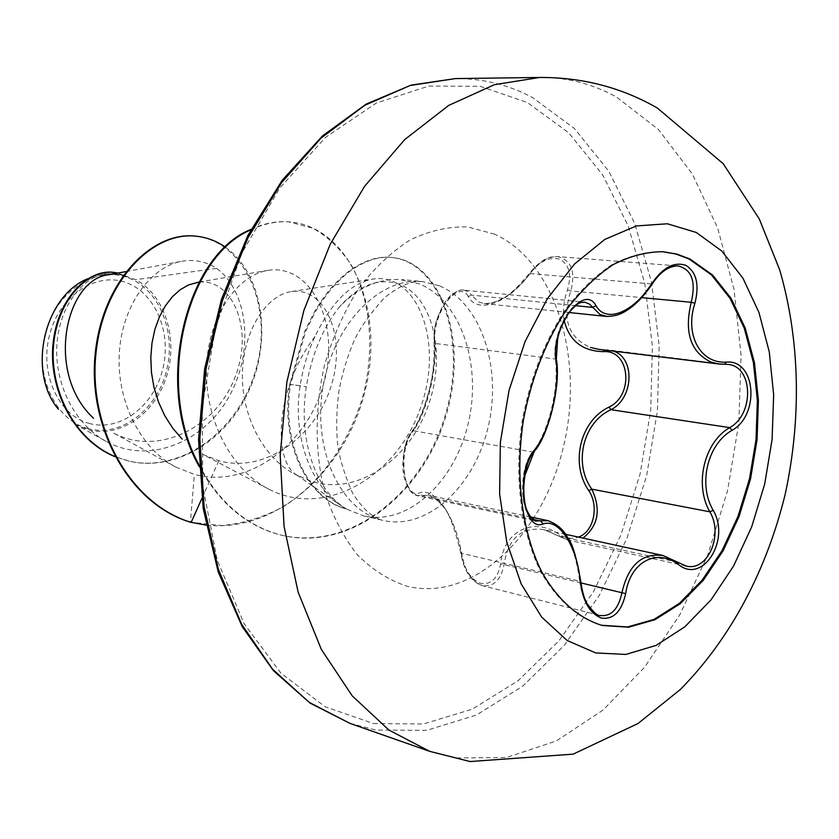 <?xml version="1.0" encoding="UTF-8"?>
<svg xmlns="http://www.w3.org/2000/svg" width="839" height="839" viewBox="0 0 839 839"><rect width="100%" height="100%" fill="white"/><g stroke="black" fill="none" stroke-linecap="round" stroke-linejoin="round"><path stroke-width="0.63" stroke-dasharray="4.2 3.15" d="M601.385 625.244L600.871 625.107C576.792 617.588 556.666 599.623 540.484 571.212C520.893 531.569 513.919 476.164 522.257 420.538C530.217 378.284 544.574 341.368 565.318 309.79C579.728 290.871 595.229 275.832 611.82 264.704C628.673 256.031 645.369 251.679 661.919 251.648L662.453 251.69M564.154 320.508C562.612 310.797 563.714 300.582 567.468 289.854C571.862 275.14 569.461 264.998 560.253 259.419C549.975 256.21 539.896 260.929 530.038 273.587C508.728 302.785 477.664 314.908 468.246 296.503L471.644 295.129L478.303 301.799L484.187 303.54C498.848 303.666 514.244 293.598 530.363 273.357C538.586 262.104 547.615 256.514 557.453 256.587L557.484 256.587C571.328 260.038 575.764 271.49 570.814 290.944C561.742 318.789 568.307 337.635 590.52 347.493M685.935 565.979L567.164 539.823L543.966 529.619C521.449 526.609 508.161 538.219 504.103 564.469C500.914 580.001 493.71 587.069 482.488 585.664L482.467 585.664C471.382 581.406 464.449 570.51 461.639 552.953C454.916 520.516 443.936 501.303 428.698 495.325L416.868 495.555C401.378 492.598 399.322 445.499 413.375 430.722L411.865 431.466L411.582 432.903C396.774 449.169 403.664 499.897 419.49 492.944C435.189 486.798 455.86 517.453 461.303 553.216C464.166 569.387 470.721 579.445 480.978 583.42C491.371 584.752 497.915 578.239 500.6 563.871C503.536 530.678 533.604 516.541 559.141 534.338C565.444 538.376 571.852 539.299 578.354 537.096M468.246 296.503C458.839 278.013 430.155 315.464 434.434 341.169C436.909 369.066 425.635 414.361 411.582 432.903M88.955 423.359C119.442 432.116 153.191 406.863 162.493 370.177C172.226 333.628 155.813 292.895 125.976 282.523C96.317 271.584 59.8 295.496 49.7 334.383C39.15 373.114 58.331 415.19 88.955 423.359M87.613 428.467C120.323 437.769 156.4 410.638 166.342 371.404C176.746 332.296 159.253 288.679 127.308 277.478C95.541 265.669 56.286 291.248 45.421 333.02C34.074 374.634 54.755 419.783 87.613 428.467M346.077 508.895L346.517 508.99C315.579 491.245 297.876 439.091 306.298 386.779C311.689 354.719 322.658 328.185 339.218 307.168C351.51 294.195 364.839 285.7 379.228 281.673L389.128 279.733L398.955 279.366L419.101 283.76C460.989 300.719 482.278 365.017 468.172 423.653C454.602 482.435 407.523 526.074 363.549 515.901L346.077 508.895L341.893 506.232C310.304 485.729 292.171 435.242 300.142 385.741C302.952 367.922 307.913 351.51 315.003 336.512C331.604 301.935 351.111 282.753 373.512 278.968C417.046 272.769 444.597 341.777 420.412 408.1C397.581 474.968 326.381 519.341 268.711 489.127C229.299 468.823 203.961 416.291 206.614 365.489C208.932 314.803 237.888 274.909 268.218 270.357C310.052 263.624 340.435 321.169 324.263 381.399C309.287 441.817 250.053 489.504 194.365 474.392L175.477 466.914C138.687 447.292 115.73 398.116 119.453 350.985C122.955 303.781 151.681 266.257 182.147 261.212C194.554 259.188 206.048 261.569 216.619 268.333C246.876 290.263 255.025 348.29 230.138 394.561C205.87 441.052 150.097 465.645 106.092 441.387L76.81 425.079L87.969 429.652C119.778 438.482 154.921 414.005 166.542 376.459C178.413 339.176 165.084 295.328 135.761 279.67L121.078 274.814L114.429 274.227L109.028 274.741M315.003 336.512C273.944 390.513 273.545 461.943 296.649 474.947L309.969 480.831C355.946 496.74 407.114 460.947 426.495 410.376C446.495 359.868 434.875 303.917 405.237 287.116C395.505 281.6 384.996 280.32 373.722 283.267C361.892 286.508 350.387 294.479 339.218 307.168M216.619 268.333L135.761 279.67M175.477 466.914L112.699 432.557C158.193 457.633 216.609 426.81 235.025 377.225C254.72 327.881 231.281 276.713 197.228 282.344M268.7 489.127L203.227 454.591L218.843 460.737C265.827 473.888 316.995 435.063 331.478 384.87C346.947 334.855 324.221 286.802 291.605 291.542C267.809 294.657 244.348 327.892 242.492 370.775C240.604 413.48 262.282 458.115 296.146 474.832L301.159 477.118M106.092 441.387C75.258 424.639 55.269 385.479 56.79 347.304C58.143 309.192 80.628 277.908 105.211 273.776L114.524 273.325L123.511 275.265L112.51 273.703L101.32 274.5L105.2 273.776M218.843 460.737L201.842 498.576M225.355 247.127C262.177 273.074 272.413 337.288 249.812 388.593C227.516 440.307 175.508 472.095 129.227 461.156L114.849 456.479M118.005 273.074L127.497 276.755M194.606 236.084C245.282 240.625 273.703 307.986 256.042 369.003C239.272 430.617 180.867 473.584 128.577 461.01L114.933 456.636M113.517 272.35L127.329 276.618M251.081 229.33C263.603 223.478 276.073 220.982 288.48 221.832L312.737 228.114C327.724 236.577 340.55 248.816 351.205 264.841C370.272 299.418 374.991 347.273 363.486 394.036C350.387 440.517 321.662 482.247 283.634 506.557C263.97 517.139 243.457 523.473 222.094 525.571L190.432 522.204L194.365 474.392M123.511 275.265L122.934 274.752M206.048 525.099C279.125 533.289 349.129 466.044 366.244 385.898C384.43 305.941 347.755 226.194 289.266 221.884C276.482 221.014 263.645 223.688 250.767 229.917M198.969 464.785C219.115 502.446 246.383 525.854 280.782 535.009C352.432 552.974 425.069 490.626 446.495 414.036C469.095 337.425 439.688 261.443 391.803 257.468C379.752 256.199 366.79 260.08 352.915 269.13C346.591 273.378 339.68 279.639 332.171 287.924C327.021 293.996 321.484 301.841 315.569 311.468L305.732 331.164L290.63 384.43L289.749 384.293L300.142 385.741M199.042 466.264C219.178 502.97 246.152 525.822 279.974 534.81C351.614 552.775 424.24 490.458 445.645 413.9C468.235 337.32 438.818 261.369 390.922 257.395C378.882 256.126 365.909 260.006 352.034 269.057C345.71 273.294 338.799 279.555 331.29 287.829C326.14 293.902 320.603 301.746 314.688 311.363L304.851 331.048L289.749 384.293C280.016 442.531 307.105 499.299 346.308 508.99M346.517 508.99C307.64 498.89 280.96 442.342 290.63 384.43L306.298 386.779M532.702 519.289L421.902 495.65L419.49 492.944M548.318 520.725C564.857 527.07 575.302 547.227 579.686 581.196L461.303 553.216M580.934 582.916L500.6 563.871M663.985 555.785L677.503 562.151L559.697 536.352L559.141 534.338M604.028 349.989L608.097 349.863L724.34 364.241L598.836 349.36M567.468 289.854L570.814 290.944L641.72 297.625M530.038 273.587L651.2 283.897C636.707 305.469 621.94 316.313 606.88 316.46M556.572 360.309L555.334 359.029L435.105 343.445C431.351 322.417 449.578 287.337 464.03 290.179L584.731 302.155C570.174 299.156 551.611 336.334 555.334 359.029C559.372 388.048 548.507 432.777 532.65 452.043L413.375 430.722C426.348 413.228 437.161 369.789 435.105 343.445L434.046 342.176L434.434 341.169M464.061 290.179L468.298 291.678L471.644 295.129L575.491 305.669M534.233 451.413L532.65 452.043C518.124 468.11 519.666 517.778 535.408 520.893M580.745 581.154L579.686 581.196C582.214 599.822 588.947 611.243 599.885 615.469M678.09 562.371L684.792 565.696M484.072 303.55C490.469 304.2 499.845 300.331 502.488 298.39C508.308 296.209 517.359 287.787 529.65 273.094C541.124 259.282 548.758 256.273 557.453 256.587L678.132 265.932C668.442 265.858 659.464 271.846 651.2 283.897L652.207 284.022M539.813 77.461C567.426 77.324 593.1 83.931 616.833 97.282L658.426 129.5L692.364 174.03L717.733 228.239L734.031 289.486L741.057 355.212L738.844 422.961L727.612 490.375L707.728 555.124L679.768 614.903L644.488 667.362L602.905 710.161L556.351 740.942L506.557 757.512L455.671 757.953L429.641 751.335M349.894 723.354L375.872 730.056L426.652 730.339L476.353 715.101L522.791 686.092L564.248 645.411L599.35 595.281L627.058 537.977L646.607 475.765L657.43 410.9L659.16 345.658L651.578 282.355L634.704 223.394L608.789 171.24L574.379 128.451L532.45 97.544C508.581 84.76 482.865 78.447 455.304 78.593M373.47 723.554L423.412 723.994L472.315 709.175L518.051 680.786L558.9 640.891L593.498 591.652L620.818 535.313L640.073 474.129L650.728 410.313L652.385 346.14L644.866 283.886L628.18 225.932L602.58 174.711L568.643 132.74L527.322 102.505L480.086 86.291L428.918 86.05L376.396 102.987L325.542 137.365L279.67 188.135L242.052 252.791L215.539 327.472L202.157 407.251L202.839 486.641L217.28 560.305L244.065 623.618L280.908 673.13L325.029 706.7L373.47 723.554M439.248 285.742L422.332 281.547C380.193 276.734 333.817 323.644 323.151 386.097C312.014 448.466 339.648 509.231 380.833 519.844L383.266 520.463C427.282 530.647 474.454 486.452 488.13 427.041C502.341 367.786 481.156 302.848 439.248 285.742M494.706 234.175L467.585 226.918C448.466 226.404 429.264 230.767 409.998 240.027C391.142 252.078 373.879 268.449 358.222 289.13C343.948 311.93 332.705 337.257 324.515 365.122C314.751 407.848 314.772 452.022 324.41 491.056C332.464 515.828 343.434 537.054 357.32 554.736C372.506 569.922 389.223 580.462 407.46 586.346C473.165 602.129 542.414 535.513 563.252 447.586C584.867 359.879 556.205 262.093 494.706 234.175M662.978 251.721L661.919 251.648M601.899 625.38L600.871 625.107M530.458 516.939L428.698 495.335C431.624 495.503 435.735 498.408 441.031 504.071C447.481 509.011 454.067 525.382 460.8 553.195C462.499 562.445 465.037 569.482 468.403 574.327C469.735 577.242 476.583 584.28 482.488 585.664L599.916 615.48M464.03 290.179L464.03 290.179C460.601 289.235 456.017 291.217 450.281 296.125C445.415 300.142 440.748 308.49 436.28 321.159C434.686 325.889 433.941 332.894 434.046 342.176C434.612 362.06 432.609 379.322 428.058 393.963C423.758 409.988 418.357 422.499 411.865 431.466C403.748 441.251 400.518 466.358 404.618 478.922C409.17 490.983 409.296 491.769 417.749 495.786L536.32 521.145M363.549 515.901L382.06 520.159C373.386 517.348 364.409 511.465 352.6 493.122C343.959 473.385 338.893 456.406 337.425 442.195C336.124 425.562 336.628 408.446 338.946 390.827C342.312 373.376 347.252 356.953 353.754 341.567C359.616 328.552 369.852 313.954 384.44 297.793C401.493 284.085 412.222 281.138 422.332 281.547L402.185 279.597M296.649 474.947L341.893 506.232M125.965 271.595L182.147 261.212M199.011 282.019L268.207 270.326M291.605 291.542L373.523 278.968M296.136 474.832L298.736 476.153M129.227 461.156L128.577 461.01M373.722 283.267L379.228 281.673M288.48 221.832L289.266 221.884M279.974 534.81L280.782 535.009M390.922 257.395L391.803 257.468M565.528 534.307L543.987 529.629L568.265 540.096M598.794 349.349L608.097 349.863M484.187 303.571L569.031 312.496"/><path stroke-width="1.26" d="M601.385 625.244L627.603 626.943L653.948 619.455L679.181 603.503L702.201 580.127L722.075 550.594L738.037 516.3L749.5 478.775L756.033 439.573L757.365 400.308L753.412 362.616L744.224 328.091L730.066 298.338L711.43 274.856L688.997 258.968L676.035 254.07L662.453 251.69M602.412 625.506L601.899 625.38C577.83 617.85 557.704 599.885 541.522 571.464C521.931 531.8 514.957 476.363 523.305 420.706C531.276 378.431 545.633 341.494 566.377 309.906C580.787 290.965 596.288 275.926 612.879 264.788C629.732 256.105 646.429 251.752 662.978 251.721L676.842 254.07L690.057 259.052L712.479 274.94L731.115 298.432L745.263 328.206L754.45 362.731L758.404 400.455L757.061 439.73L750.527 478.954L739.065 516.499L723.103 550.804L703.229 580.357L680.209 603.744L654.976 619.706L628.631 627.205L602.412 625.506M678.436 564.521C656.696 548.024 630.225 561.742 625.663 593.634C621.605 611.463 613.561 619.622 601.553 618.133C589.807 613.582 582.706 601.28 580.263 581.217C577.169 546.65 559.068 518.009 543.085 523.976C522.76 532.566 515.377 470.113 534.621 449.798C549.398 431.561 559.781 388.803 556.184 361.336C549.944 328.731 583.703 282.502 596.036 305.742C606.073 323.885 633.739 312.171 651.893 283.446C662.915 267.41 674.273 261.401 685.945 265.397C696.527 272.14 699.516 284.746 694.923 303.236C684.456 334.929 700.481 363.874 726.312 362.123C755.813 359.197 760.124 414.854 732.069 430.323C707.413 444.041 697.817 484.491 713.213 510.332C730.779 539.959 702.746 584.584 678.436 564.521L678.09 562.371L663.104 555.575C642.013 552.723 628.285 565.108 621.909 592.743C618.385 609.261 611.044 616.843 599.916 615.48C598.238 616.602 594.106 612.889 587.541 604.342C584.563 599.916 582.297 592.187 580.745 581.154C576.456 556.855 572.125 542.414 567.751 537.82C563.63 529.829 557.148 524.165 548.328 520.809L548.328 520.809M606.88 316.46L600 314.531L589.555 304.127L584.731 302.155C581.27 303.173 580.714 299.334 568.727 312.916C562.088 324.148 558.386 333.073 557.599 339.69L556.184 361.336M726.312 362.123L724.581 364.262L718.813 363.99L711.168 362.154C690.623 352.338 683.974 332.38 691.231 302.292C696.171 281.61 691.829 269.487 678.206 265.942L678.132 265.932M684.792 565.696L686.008 565.989C707.592 572.083 723.805 534.768 709.846 511.821C694.073 484.617 704.141 442.205 729.699 427.617C754.618 414.235 753.181 365.731 727.591 364.399L719.254 364.021M578.354 537.096C593.76 532.062 599.319 506.284 588.821 490.7L591.789 489.158C601.196 509.367 598.354 525.602 583.273 537.862M535.408 520.893L548.318 520.725M125.965 271.595L109.028 274.731C65.862 278.454 44.446 372.998 93.601 418.294M199.011 282.019L188.576 284.914L180.165 289.759L172.331 296.775L165.356 305.857L159.473 316.775L154.932 329.266L151.985 343.036L150.8 357.561L151.45 372.464L153.977 387.366L158.445 401.891L164.727 415.63L172.698 428.163L182.178 439.133M87.675 278.779C44.016 296.157 26.806 372.159 58.457 409.306M201.842 498.576L191.145 522.393C129.363 503.851 88.336 426.778 95.887 354.194C102.914 281.327 152.478 231.616 195.309 236.137C206.258 237.122 216.284 240.783 225.355 247.127M114.849 456.479C73.098 438.986 48.641 387.335 53.801 342.69C58.678 297.782 88.84 269.13 114.146 272.423L118.005 273.074M206.048 525.099L190.432 522.204C128.65 503.673 87.644 426.621 95.185 354.079C102.222 281.243 151.775 231.564 194.606 236.084L195.309 236.137M114.933 456.636C72.909 439.489 48.096 387.796 53.13 342.983C57.87 297.887 88.126 269.046 113.517 272.35L114.146 272.423M250.767 229.917C186.352 256.482 154.733 384.797 198.969 464.785M251.081 229.33C185.566 255.119 153.317 385.93 199.042 466.264M588.821 490.7C569.786 463.443 580.284 420.601 608.978 407.104C634.378 395.169 629.932 349.454 603.325 351.635C582.266 351.111 569.209 340.728 564.154 320.508M608.978 407.104L610.939 409.684C583.157 422.269 573.11 463.264 591.789 489.158L709.846 511.821L713.213 510.332M603.325 351.635L604.028 349.989M613.372 351.132C635.48 357.739 633.644 398.703 610.939 409.684L729.699 427.617L732.069 430.323M590.52 347.493L598.836 349.36L718.813 363.99M543.085 523.976L540.536 520.956L532.702 519.289M534.621 449.798L534.233 451.413M625.663 593.634L580.934 582.916M641.72 297.625L691.231 302.292L694.923 303.236M678.206 265.942L678.206 265.942C674.472 265.795 663.576 266.571 652.207 284.022L651.893 283.446M575.491 305.669L592.397 307.378L596.036 305.742M696.286 232.466L721.834 251.071L742.966 278.244L758.949 312.433L769.269 351.898L773.663 394.875L772.09 439.563L764.665 484.155L751.671 526.882L733.58 566.01L711.032 599.854L684.855 626.806L656.067 645.411L625.884 654.43L595.721 652.941L567.143 640.493L541.753 617.2L521.155 583.86L506.746 542.004L499.614 493.888L500.359 442.331L509.021 390.481L525.067 341.578L547.427 298.579L574.6 263.939L604.856 239.398L636.35 225.943L667.351 223.772L696.286 232.466M455.304 78.593L410.093 85.515L364.734 105.326L321.211 137.963L281.631 182.598L248.082 237.636L222.387 300.708L206.016 368.835L199.839 438.629L204.108 506.599L218.392 569.45L241.695 624.363L272.56 669.165L309.245 702.4L349.894 723.354L429.641 751.335L388.908 730.045L352.181 695.825L321.327 649.386L298.139 592.177L284.085 526.483L280.184 455.283L286.865 382.049L303.854 310.503L330.22 244.254L364.472 186.457L404.671 139.62L448.708 105.41L494.423 84.676L539.813 77.461L455.304 78.593L411.068 85.127L366.171 104.099L322.47 135.939L282.24 180.217L247.862 235.497L221.454 299.355L204.685 368.615L198.528 439.594L203.216 508.539L218.203 571.904L242.24 626.691L273.524 670.791L310.042 703.072L349.894 723.354M429.641 751.335L470.071 761.539L573.173 754.146L638.07 723.48L680.293 689.522C731.503 637.734 766.783 569.167 785.126 494.528C801.465 419.322 800.312 340.833 779.683 269.833L759.305 218.979L723.249 163.741L657.367 108.032C621.531 87.466 582.339 77.272 539.813 77.461M530.458 516.939L548.182 520.694M565.528 534.307L663.114 555.512M569.031 312.496L606.345 316.429M536.352 521.145L530.678 517.212L527.196 511.234C524.26 504.26 523.211 493.038 524.071 477.58L534.317 451.319C527.343 459.311 523.756 473.92 523.536 495.146C523.588 509.986 533.394 521.9 536.352 521.145M678.09 562.371L686.008 565.989M652.207 284.022C644.258 295.664 636.381 304.064 628.568 309.234C622.412 313.408 617.105 316.251 606.901 316.387L606.901 316.387M534.317 451.319C547.731 436.679 560.871 387.471 556.572 360.309"/></g></svg>

